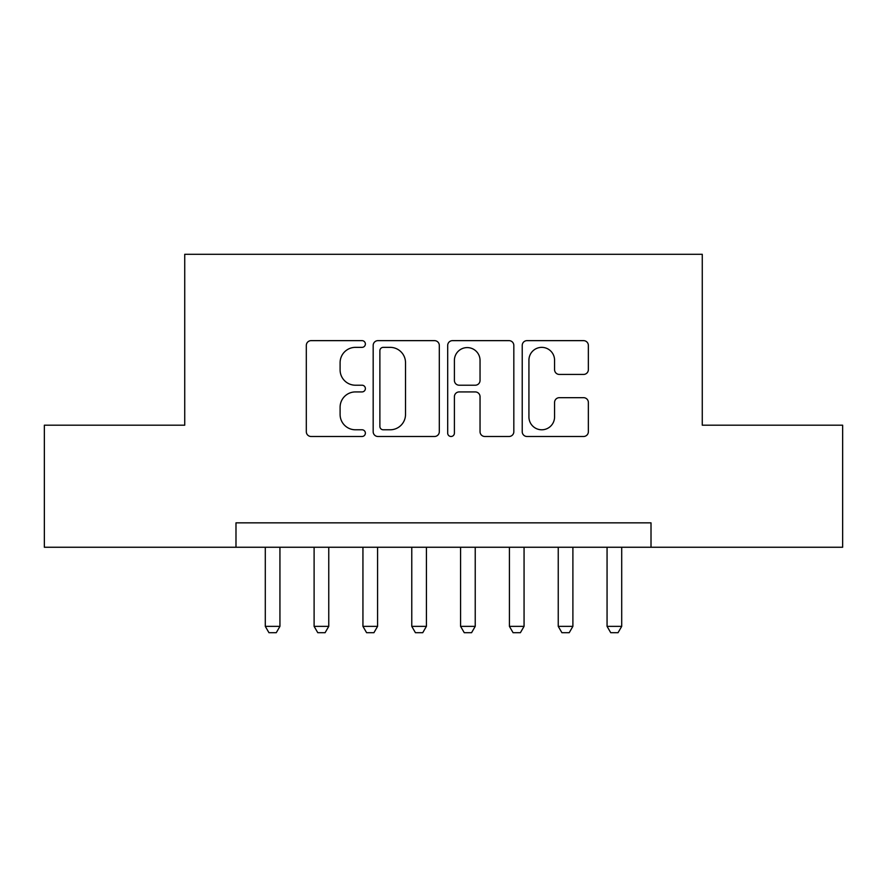 <?xml version="1.0" encoding="UTF-8"?>
<svg xmlns="http://www.w3.org/2000/svg" width="887" height="887" viewBox="0 0 887 887"><rect width="100%" height="100%" fill="white"/><g stroke="black" fill="none" stroke-linecap="round" stroke-linejoin="round"><path stroke-width="1.33" d="M365.377 344.001A3.36 3.36 0 0 0 362.029 340.641L311.104 340.641A4.79 4.79 0 0 0 306.314 345.442L306.314 431.703A4.79 4.79 0 0 0 311.104 436.493L362.029 436.493A3.36 3.36 0 0 0 365.377 433.144A3.36 3.36 0 0 0 362.029 429.785L355.432 429.785A15.334 15.334 0 0 1 340.098 414.451L340.098 407.266A15.334 15.334 0 0 1 355.432 391.921L362.029 391.921A3.36 3.36 0 0 0 365.377 388.573A3.36 3.36 0 0 0 362.029 385.213L355.432 385.213A15.334 15.334 0 0 1 340.098 369.879L340.098 362.694A15.334 15.334 0 0 1 355.432 347.36L362.029 347.36A3.36 3.36 0 0 0 365.377 344.001M583.557 374.436A4.79 4.79 0 0 0 588.358 369.635L588.358 345.442A4.79 4.79 0 0 0 583.557 340.641L527.011 340.641A4.79 4.79 0 0 0 522.221 345.442L522.221 431.703A4.79 4.79 0 0 0 527.011 436.493L583.557 436.493A4.79 4.79 0 0 0 588.358 431.703L588.358 402.465A4.79 4.79 0 0 0 583.557 397.675L559.364 397.675A4.79 4.79 0 0 0 554.563 402.465L554.563 416.968A12.817 12.817 0 0 1 541.746 429.785A12.817 12.817 0 0 1 528.929 416.968L528.929 360.177A12.817 12.817 0 0 1 541.746 347.36A12.817 12.817 0 0 1 554.563 360.177L554.563 369.635A4.79 4.79 0 0 0 559.364 374.436L583.557 374.436M235.986 547.257L44.35 547.257L44.35 425.195L184.729 425.195L184.729 254.303L702.271 254.303L702.271 425.195L842.65 425.195L842.65 547.257L651.014 547.257L651.014 522.842L235.986 522.842L235.986 547.257L651.014 547.257M439.309 345.442A4.79 4.79 0 0 0 434.519 340.641L377.962 340.641A4.79 4.79 0 0 0 373.172 345.442L373.172 431.703A4.79 4.79 0 0 0 377.962 436.493L434.519 436.493A4.79 4.79 0 0 0 439.309 431.703L439.309 345.442M452.481 340.641L509.038 340.641A4.79 4.79 0 0 1 513.828 345.442L513.828 431.703A4.79 4.79 0 0 1 509.038 436.493L484.834 436.493A4.79 4.79 0 0 1 480.044 431.703L480.044 396.722A4.79 4.79 0 0 0 475.255 391.921L459.2 391.921A4.79 4.79 0 0 0 454.399 396.722L454.399 433.144A3.36 3.36 0 0 1 451.051 436.493A3.36 3.36 0 0 1 447.691 433.144L447.691 345.442A4.79 4.79 0 0 1 452.481 340.641M383.228 347.36A3.36 3.36 0 0 0 379.88 350.709L379.88 426.436A3.36 3.36 0 0 0 383.228 429.785L390.18 429.785A15.334 15.334 0 0 0 405.514 414.451L405.514 362.694A15.334 15.334 0 0 0 390.18 347.36L383.228 347.36M480.044 360.41A12.817 12.817 0 0 0 467.227 347.593A12.817 12.817 0 0 0 454.399 360.41L454.399 380.423A4.79 4.79 0 0 0 459.2 385.213L475.255 385.213A4.79 4.79 0 0 0 480.044 380.423L480.044 360.41M265.291 547.257L265.291 626.355L279.937 626.355L279.937 547.257M279.937 626.355L276.267 632.697L268.949 632.697L265.291 626.355M314.109 547.257L314.109 626.355L328.755 626.355L328.755 547.257M328.755 626.355L325.097 632.697L317.779 632.697L314.109 626.355M362.938 547.257L362.938 626.355L377.585 626.355L377.585 547.257M377.585 626.355L373.926 632.697L366.597 632.697L362.938 626.355M411.768 547.257L411.768 626.355L426.414 626.355L426.414 547.257M426.414 626.355L422.744 632.697L415.426 632.697L411.768 626.355M460.586 547.257L460.586 626.355L475.232 626.355L475.232 547.257M475.232 626.355L471.574 632.697L464.256 632.697L460.586 626.355M509.415 547.257L509.415 626.355L524.062 626.355L524.062 547.257M524.062 626.355L520.403 632.697L513.074 632.697L509.415 626.355M558.245 547.257L558.245 626.355L572.891 626.355L572.891 547.257M572.891 626.355L569.221 632.697L561.903 632.697L558.245 626.355M607.063 547.257L607.063 626.355L621.709 626.355L621.709 547.257M621.709 626.355L618.051 632.697L610.733 632.697L607.063 626.355"/></g></svg>
